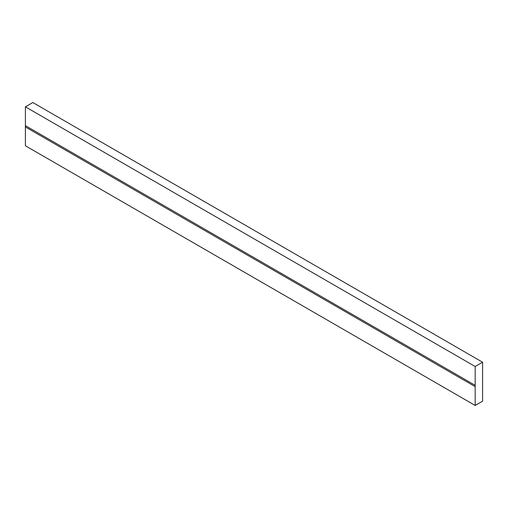 <?xml version="1.0" encoding="UTF-8"?>
<svg xmlns="http://www.w3.org/2000/svg" width="508" height="508" viewBox="0 0 508 508"><rect width="100%" height="100%" fill="white"/><g stroke="black" fill="none" stroke-linecap="round" stroke-linejoin="round"><path stroke-width="0.76" d="M25.4 126.956L25.4 145.777L25.4 126.956L475.177 386.632L475.177 405.46L25.4 145.777L475.177 405.46L482.6 401.174L482.6 362.223L32.823 102.54L482.6 362.223L475.177 366.503L25.4 106.826L32.823 102.54L25.4 106.826L475.177 366.503L475.177 385.331L25.4 125.654L25.4 106.826L25.4 125.654L475.177 385.331L475.177 386.632L25.4 126.956L25.4 125.654L25.622 126.174M475.177 405.46L482.6 401.174L482.6 362.223L475.177 366.503L475.177 405.46"/></g></svg>
